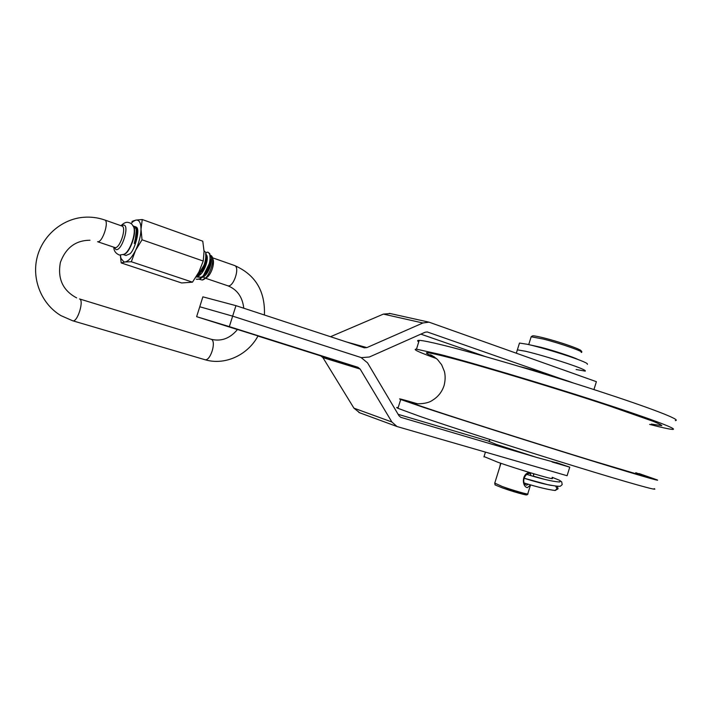 <?xml version="1.0" encoding="UTF-8"?>
<svg xmlns="http://www.w3.org/2000/svg" width="712" height="712" viewBox="0 0 712 712"><rect width="100%" height="100%" fill="white"/><g stroke="black" fill="none" stroke-linecap="round" stroke-linejoin="round"><path stroke-width="1.07" d="M489.206 441.529L496.433 444.457L536.528 457.38L556.232 462.756M417.383 403.757C402.502 399.37 396.949 397.946 400.714 399.503L423.079 407.211C450.118 416.235 523.445 439.642 579.363 456.953C631.268 473.035 662.881 482.353 656.936 479.799L639.064 473.56M398.168 407.629C396.237 407.273 396.166 407.504 397.946 408.323L420.178 416.484C447.109 425.856 520.356 449.548 576.319 466.725C628.26 482.692 659.997 491.627 654.194 488.628M520.161 366.68L520.677 366.805C532.06 369.519 563.45 379.185 573.356 382.994M436.5 358.599C418.745 352.182 412.07 349.04 416.476 349.165L439.633 354.318C467.286 361.331 541.067 383.145 596.718 401.23C648.392 417.971 679.319 429.443 672.591 429.425C669.084 429.14 661.43 427.467 649.638 424.405M418.754 341.867C417.054 340.79 417.214 340.283 419.235 340.345C422.937 340.558 430.707 342.134 442.526 345.053C470.294 351.71 544.155 373.248 599.762 391.475C651.391 408.323 682.194 420.169 675.332 420.605M330.502 336.714L383.403 314.099L390.31 313.556M535.718 457.131L400.758 417.312L398.987 415.763L367.543 362.844L361.064 357.54L232.646 316.137L199.752 306.756L232.646 316.137L229.344 326.63L196.628 316.671L202.875 296.842L235.948 305.653L232.646 316.137L361.42 357.647L369.368 357.006L425.135 332.228L427.271 331.961L560.237 378.49M235.948 305.653L364.348 347.83L366.903 347.598L422.883 322.99L429.042 322.171L596.389 381.677L593.933 389.58M420.845 334.133L485.504 356.605M237.505 329.487L258.02 335.93M229.344 326.63L357.994 367.312L360.165 369.074L391.876 421.993L397.002 426.524L567.09 475.732L569.76 467.17L556.294 462.542M257.958 336.055L320.809 355.92L322.91 357.602L353.917 408.145L359.658 412.773M196.628 316.671L237.434 329.567M552.023 461.946L569.76 467.17M398.124 414.322L489.269 441.324M531.045 475.705L530.369 473.694C524.984 471.86 520.721 483.368 526.551 485.201L528.313 484.267M533.626 473.738L533.332 476.373M530.6 484.943L527.405 487.658C521.994 486.759 521.469 473.792 529.354 472.457M555.725 486.118L557.042 488.913L554.924 490.47C547.608 489.544 537.453 487.079 524.459 483.074M202.68 269.51L202.582 270.115M203.089 276.612L204.46 277.885M210.307 255.181L211.482 255.839C215.647 259.693 208.669 279.113 202.226 280.012L199.226 279.282M197.989 277.395L197.625 276.274M205.706 252.573L207.877 252.146L209.373 253.623C210.378 255.857 210.325 259.248 209.212 263.778L203.445 275.517C200.98 278.419 198.71 279.656 196.637 279.229L196.281 279.122M197.108 279.389L200.722 278.588L205.528 273.479L210.28 261.153L209.773 253.65L207.877 252.146M196.414 277.146L199.627 274.227L205.394 262.452C206.516 257.913 206.578 254.522 205.581 252.288L204.041 250.793M205.608 253.721C206.133 256.756 205.608 260.574 204.024 265.167L197.464 275.829M135.227 228.036C137.567 228.267 137.986 231.89 136.473 238.903L134.248 243.548L135.396 238.529C136.642 233.136 136.615 229.326 135.316 227.092L132.788 225.642M204.629 277.929L205.554 277.938M202.226 280.012L205.643 277.92C210.547 276.923 215.647 262.701 212.532 258.331M210.512 259.123C210.53 263.725 208.963 268.415 205.804 273.194M198.239 275.722C199.111 277.413 200.544 277.662 202.546 276.443L202.475 276.487C200.508 277.662 198.933 277.547 197.749 276.158M206.249 257.504C206.284 262.176 204.691 266.947 201.452 271.824M198.212 275.037L196.895 275.606M210.476 256.204C213.947 259.052 208.447 275.642 202.288 277.395M206.204 254.682C209.711 257.45 204.148 274.262 197.972 275.971M136.304 231.088L135.396 238.529M120.373 255.092L120.96 258.376L123.924 261.909L125.09 261.972C128.471 261.295 131.951 257.441 135.529 250.419C138.956 243.086 140.78 236.019 141.012 229.202C140.923 222.776 139.24 219.741 135.956 220.088L131.978 221.432M120.328 255.092L121.2 262.924L125.09 261.972L131.32 261.74L135.529 250.419L142.026 239.793L141.012 229.202L142.249 219.527L135.956 220.088L133.375 221.307L130.981 223.506M142.249 219.527L202.778 241.19L204.059 251.434L203.232 261.037L198.897 271.993L192.471 282.166L181.64 282.967L121.2 262.924M125.962 255.466L129.486 254.006C134.203 252.03 140.869 228.828 136.259 227.092L134.755 226.469M203.232 261.037L142.026 239.793M192.471 282.166L131.32 261.74M137.407 232.877L137.763 232.343M516.342 353.134L517.366 349.85L517.197 350.393L517.366 349.85L525.314 351.203C536.305 353.82 549.949 357.789 566.218 363.102C579.897 367.695 586.243 370.373 585.255 371.13L576.133 369.51M519.306 343.656L519.484 343.059L527.467 344.305C538.486 346.842 552.129 350.785 568.399 356.116C582.06 360.744 588.388 363.485 587.373 364.339M519.484 343.059L517.366 349.85L525.839 351.319C536.955 353.998 550.545 357.967 566.601 363.227C580.058 367.766 586.27 370.4 585.255 371.13M561.982 369.403L579.942 375.811M484.044 456.57L497.866 462.257C520.107 470.018 557.594 481.116 551.889 478.206M531.989 465.586L550.305 470.881M434.614 357.121C420.018 351.149 424.886 351.301 449.228 357.575C477.521 364.722 558.537 389.001 607.79 405.413L652.575 421.103C658.297 423.418 661.377 424.939 661.822 425.66L651.338 424.067M415.612 403.544C405.724 400.874 411.438 403.081 432.78 410.165C460.513 419.43 541.583 445.205 591.165 460.415L643.773 476.079C647.893 477.084 644.689 475.776 635.763 472.715M427.058 331.925L427.752 332.086M346.441 341.956L366.903 347.598M383.403 314.099L422.883 322.99M357.994 367.312L320.809 355.92M360.165 369.074L322.91 357.602M391.876 421.993L353.917 408.145M530.369 473.694L531.197 473.008M531.01 337.257L531.161 336.767L543.425 339.081C560.424 343.362 585.985 352.369 581.214 352.449M544.475 338.075C562.249 342.552 587.587 351.71 579.354 350.802M529.942 344.875L540.862 347.278C553.055 350.366 574.753 357.531 577.708 359.391M494.751 483.11L502.352 486.536C513.245 490.47 530.396 495.347 527.797 493.736L530.387 485.442M502.636 487.978C516.957 493.149 534.757 497.59 521.914 492.722M210.939 339.206L211.046 339.232C216.849 340.674 210.458 361.732 204.78 359.658L204.629 359.605M227.511 285.672L227.867 285.788C233.465 287.621 240.327 267.071 234.533 265.514L212.407 257.753M114.605 247.465L97.58 241.706C102.279 243.237 109.577 221.183 104.691 219.972C97.891 217.605 90.86 216.715 83.607 217.285C61.704 219.029 41.937 236.179 36.908 258.305C31.791 280.421 42.097 304.451 60.947 315.63L72.597 320.747M237.568 329.398C230.038 338.503 221.183 341.778 210.975 339.215L79.495 298.933C84.39 300.063 77.466 322.616 72.731 320.783L204.78 359.658C224.814 365.817 247.829 355.11 258.082 335.833M114.472 247.429L114.917 247.571C119.741 249.147 126.985 227.288 121.957 226.033L121.699 225.944M121.44 225.855L123.746 225.036C129.887 225.508 121.707 251.425 115.994 249.574L114.214 247.349M123.327 254.442C129.735 254.665 138.244 229.789 132.939 225.846M119.643 255.038L123.22 254.46C129.682 253.73 137.63 230.323 132.841 225.74C132.058 223.853 130.278 222.714 127.484 222.322C125.579 222.162 123.425 223.283 121.031 225.713M415.443 403.517L413.049 403.001C416.476 404.46 427.69 403.927 432.389 400.331C438.111 396.833 442.01 391.903 444.074 385.539C445.356 380.555 445.472 375.883 444.43 371.522L441.645 364.767L437.471 359.48C433.688 356.454 431.285 354.887 430.253 354.781L434.284 356.89M416.476 349.165L419.235 340.345M400.714 399.503L397.946 408.323M489.838 439.491L489.135 441.734M429.042 322.171L389.375 313.351M358.91 412.497L397.002 426.524M581.366 351.986C582.558 351.692 581.214 350.571 577.334 348.631C568.621 345.098 557.647 341.564 544.413 338.049C532.647 335.174 533.03 335.904 532.416 335.895L531.161 336.767L528.722 344.59M533.573 475.198L534 473.854M527.726 493.977C527.61 494.858 526.702 495.107 525.02 494.742L502.583 487.96C491.04 483.323 496.442 485.709 494.68 483.359L500.937 463.307M558.083 488.619L557.256 486.278M499.726 467.17L498.534 470.988M552.165 477.307L559.383 480.226L561.688 481.846L562.204 484.596L560.46 486.163C559.249 486.545 554.906 486.038 547.439 484.614L523.747 478.126M499.788 466.992L500.536 463.174M551.408 485.433C544.021 484.062 534.792 481.632 523.738 478.135M533.386 476.123L545.125 479.488M558.849 481.926L559.863 481.686C560.504 482.184 558.128 481.997 552.734 481.134C545.134 479.648 536.563 477.432 527.022 474.468M558.021 488.85L555.146 490.488M264.419 315.007C265.318 291.11 255.35 274.61 234.533 265.514M89.979 240.247C75.721 240.327 65.851 247.705 60.386 262.399C57.396 278.686 62.825 290.523 76.674 297.901M119.046 254.923C115.558 253.258 113.813 250.695 113.822 247.206M243.78 308.225C242.472 296.922 237.114 289.428 227.698 285.743L205.314 278.17M196.886 279.327L196.414 279.166M126.006 255.492L123.096 254.513M121.957 226.033L104.691 219.972M202.475 276.478L201.923 277.128M136.259 227.092L136.757 228.249M120.96 258.376L120.764 260.076M133.758 220.649L133.375 221.307M483.938 456.908L485.424 452.138"/></g></svg>

